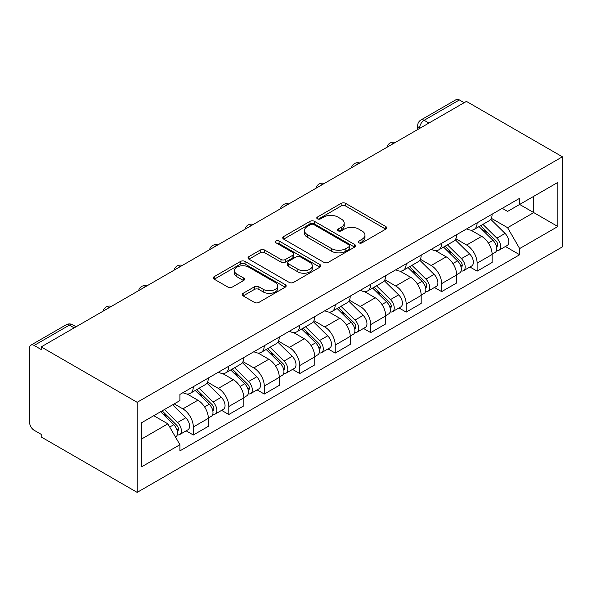 <?xml version="1.0" encoding="UTF-8"?>
<svg xmlns="http://www.w3.org/2000/svg" width="592" height="592" viewBox="0 0 592 592"><rect width="100%" height="100%" fill="white"/><g stroke="black" fill="none" stroke-linecap="round" stroke-linejoin="round"><path stroke-width="0.89" d="M358.937 242.831A2.213 1.273 0 0 0 362.067 242.831L385.784 229.134A3.16 1.82 0 0 0 386.709 227.846A3.16 1.82 0 0 0 385.784 226.558L345.602 203.359A3.16 1.82 0 0 0 341.14 203.359L317.423 217.057A2.213 1.273 0 0 0 316.779 217.96A2.213 1.273 0 0 0 317.423 218.855A2.213 1.273 0 0 0 320.546 218.855L323.617 217.086A10.101 5.831 0 0 1 337.906 217.086L341.251 219.018A10.101 5.831 0 0 1 344.211 223.14A10.101 5.831 0 0 1 341.251 227.269L338.18 229.037A2.213 1.273 0 0 0 337.536 229.94A2.213 1.273 0 0 0 338.18 230.843A2.213 1.273 0 0 0 341.31 230.843L344.374 229.074A10.101 5.831 0 0 1 358.663 229.074L362.008 231.006A10.101 5.831 0 0 1 364.968 235.128A10.101 5.831 0 0 1 362.008 239.249L358.937 241.025A2.213 1.273 0 0 0 358.293 241.928A2.213 1.273 0 0 0 358.937 242.831L358.937 241.025M243.149 293.314A3.16 1.82 0 0 0 242.224 294.601A3.16 1.82 0 0 0 243.149 295.889L254.419 302.401A3.16 1.82 0 0 0 258.889 302.401L285.226 287.194A3.16 1.82 0 0 0 286.151 285.899A3.16 1.82 0 0 0 285.226 284.611L245.051 261.42A3.16 1.82 0 0 0 240.581 261.42L214.245 276.627A3.16 1.82 0 0 0 213.32 277.914A3.16 1.82 0 0 0 214.245 279.202L227.861 287.061A3.16 1.82 0 0 0 232.323 287.061L243.601 280.556A3.16 1.82 0 0 0 244.518 279.269A3.16 1.82 0 0 0 243.601 277.974L236.844 274.081A8.443 4.877 0 0 1 234.373 270.633A8.443 4.877 0 0 1 239.582 266.126A8.443 4.877 0 0 1 248.788 267.184L275.236 282.458A8.443 4.877 0 0 1 277.707 285.899A8.443 4.877 0 0 1 272.498 290.406A8.443 4.877 0 0 1 263.292 289.347L258.889 286.802A3.16 1.82 0 0 0 254.419 286.802L243.149 293.314L243.149 295.889M137.159 402.308L41.196 346.905L466.437 101.395L562.4 156.799L137.159 402.308L137.159 492.374L562.4 246.864L562.4 156.799M323.839 262.323A3.16 1.82 0 0 0 328.308 262.323L354.645 247.116A3.16 1.82 0 0 0 355.57 245.821A3.16 1.82 0 0 0 354.645 244.533L314.463 221.341A3.16 1.82 0 0 0 310.001 221.341L283.664 236.548A3.16 1.82 0 0 0 282.739 237.836A3.16 1.82 0 0 0 283.664 239.124L323.839 262.323M276.849 243.305A2.213 1.273 0 0 1 279.084 243.615L279.084 240.988L319.932 264.572A3.16 1.82 0 0 1 320.857 265.86A3.16 1.82 0 0 1 319.932 267.155L293.595 282.362A3.16 1.82 0 0 1 289.133 282.362L248.951 259.163L248.951 256.588A3.16 1.82 0 0 0 248.026 257.875A3.16 1.82 0 0 0 248.951 259.163M248.951 256.588L260.228 250.076A3.16 1.82 0 0 1 264.691 250.076L280.985 259.481A3.16 1.82 0 0 0 285.448 259.481L292.929 255.167A3.16 1.82 0 0 0 293.854 253.879A3.16 1.82 0 0 0 292.929 252.592L275.961 242.794A2.213 1.273 0 0 1 275.317 241.891A2.213 1.273 0 0 1 276.679 240.715A2.213 1.273 0 0 1 279.084 240.988M41.196 346.905L41.196 349.524L34.151 345.454A6.431 3.715 -120 0 0 30.932 345.136A6.431 3.715 -120 0 0 29.6 348.081L29.6 422.392A6.431 3.715 -120 0 0 34.151 430.273L41.196 434.343L41.196 436.97L137.159 492.374M428.919 123.055L424.138 120.294A6.431 3.715 60 0 0 420.927 119.976L456.173 99.626A6.431 3.715 60 0 1 459.385 99.944L424.138 120.294A6.431 3.715 120 0 0 419.595 128.175L419.595 128.434M464.165 102.705L459.385 99.944M477.122 222.836A14.793 8.54 60 0 1 474.059 229.474L489.066 220.809A14.793 8.54 -120 0 0 492.13 214.171M455.825 238.761L466.666 245.021A14.793 8.54 60 0 1 477.122 263.144L492.13 254.479A14.793 8.54 -120 0 0 481.673 236.356L470.929 230.155M492.13 254.479L492.13 262.485L477.122 271.151L469.93 266.992M474.059 229.474A14.793 8.54 60 0 1 466.777 228.808M477.122 263.144L477.122 271.151M441.647 243.312A14.793 8.54 60 0 1 438.583 249.957L453.598 241.292A14.793 8.54 -120 0 0 456.661 234.654M434.454 287.475L441.647 291.627L456.661 282.969L456.661 274.954A14.793 8.54 -120 0 0 446.198 256.839L435.453 250.638M438.583 249.957A14.793 8.54 60 0 1 431.302 249.291M420.35 259.244L431.191 265.505A14.793 8.54 60 0 1 441.647 283.62L441.647 291.627M406.179 263.795A14.793 8.54 60 0 1 403.115 270.44L418.122 261.775A14.793 8.54 -120 0 0 421.186 255.13M398.978 307.958L406.179 312.11L421.186 303.444L421.186 295.438A14.793 8.54 -120 0 0 410.722 277.322L399.985 271.114M403.115 270.44A14.793 8.54 60 0 1 395.826 269.767M384.874 279.727L395.715 285.988A14.793 8.54 60 0 1 406.179 304.103L406.179 312.11M370.703 284.278A14.793 8.54 60 0 1 367.639 290.916L382.647 282.251A14.793 8.54 -120 0 0 385.71 275.613M363.503 328.434L370.703 332.593L385.71 323.928L385.71 315.921A14.793 8.54 -120 0 0 375.247 297.798L364.509 291.597M367.639 290.916A14.793 8.54 60 0 1 360.358 290.25M349.398 300.211L360.239 306.464A14.793 8.54 60 0 1 370.703 324.586L370.703 332.593M335.227 304.762A14.793 8.54 60 0 1 332.164 311.399L347.171 302.734A14.793 8.54 -120 0 0 350.235 296.096M328.027 348.917L335.227 353.076L350.235 344.411L350.235 336.397A14.793 8.54 -120 0 0 339.771 318.281L329.034 312.08M332.164 311.399A14.793 8.54 60 0 1 324.882 310.733M313.923 320.686L324.764 326.947A14.793 8.54 60 0 1 335.227 345.062L335.227 353.076M299.752 325.237A14.793 8.54 60 0 1 296.688 331.883L311.695 323.217A14.793 8.54 -120 0 0 314.759 316.572M292.559 369.401L299.752 373.552L314.759 364.887L314.759 356.88A14.793 8.54 -120 0 0 304.303 338.765L293.558 332.563M296.688 331.883A14.793 8.54 60 0 1 289.407 331.209M278.455 341.17L289.288 347.43A14.793 8.54 60 0 1 299.752 365.545L299.752 373.552M264.276 345.721A14.793 8.54 60 0 1 261.213 352.358L276.22 343.693A14.793 8.54 -120 0 0 279.283 337.055M257.083 389.884L264.276 394.035L279.283 385.37L279.283 377.363A14.793 8.54 -120 0 0 268.827 359.24L258.082 353.039M261.213 352.358A14.793 8.54 60 0 1 253.931 351.692M242.979 361.653L253.82 367.906A14.793 8.54 60 0 1 264.276 386.028L264.276 394.035M228.801 366.204A14.793 8.54 60 0 1 225.737 372.842L240.744 364.176A14.793 8.54 -120 0 0 243.808 357.538M221.608 410.36L228.801 414.518L243.815 405.853L243.815 397.846A14.793 8.54 -120 0 0 233.352 379.724L222.607 373.522M225.737 372.842A14.793 8.54 60 0 1 218.455 372.176M207.503 382.129L218.344 388.389A14.793 8.54 60 0 1 228.801 406.504L228.801 414.518M193.325 386.68A14.793 8.54 60 0 1 190.261 393.325L205.276 384.659A14.793 8.54 -120 0 0 208.34 378.014M186.132 430.843L193.325 434.994L208.34 426.329L208.34 418.322A14.793 8.54 -120 0 0 197.876 400.207L187.131 394.006M190.261 393.325A14.793 8.54 60 0 1 182.98 392.659M174.226 403.885L182.869 408.872A14.793 8.54 60 0 1 193.325 426.987L193.325 434.994M502.253 208.325L507.596 211.411L557.849 182.395L533.747 196.315L533.747 212.595L507.596 227.691L491.301 218.285M141.71 438.938L167.862 423.835L179.909 444.71L141.71 466.77L141.71 422.658L179.909 400.599L179.909 394.427L519.65 198.283L519.65 204.455L557.849 226.514L519.65 248.566L507.596 227.691M557.849 182.395L557.849 226.514M179.909 444.71L179.909 450.882L519.65 254.738L519.65 248.566M167.862 423.835L153.757 415.695M505.405 246.516L519.65 254.738M359.825 243.142L362.008 241.876A10.101 5.831 0 0 0 364.968 237.755L364.968 235.128M344.211 223.14L344.211 225.767A10.101 5.831 0 0 1 341.251 229.896L339.068 231.154M385.74 229.163L345.602 205.986A3.16 1.82 0 0 0 341.14 205.986L318.304 219.173M354.601 247.138L314.463 223.968A3.16 1.82 0 0 0 310.001 223.968L283.709 239.146M349.065 246.723A2.213 1.273 0 0 0 349.709 245.821A2.213 1.273 0 0 0 349.065 244.925L313.797 224.56A2.213 1.273 0 0 0 310.674 224.56L307.433 226.433A10.101 5.831 0 0 0 304.473 230.554A10.101 5.831 0 0 0 307.433 234.676L331.542 248.596A10.101 5.831 0 0 0 345.824 248.596L349.065 246.723L349.065 249.35A2.213 1.273 0 0 0 349.709 248.448L349.709 245.821M304.473 230.554L304.473 233.181A10.101 5.831 0 0 0 307.433 237.303L307.433 234.676M349.065 249.35L345.824 251.223A10.101 5.831 0 0 1 331.542 251.223L307.433 237.303M248.995 259.185L260.228 252.703L260.228 250.076M293.854 253.879L293.854 256.506A3.16 1.82 0 0 1 292.929 257.794L285.448 262.108A3.16 1.82 0 0 1 280.985 262.108L264.691 252.703A3.16 1.82 0 0 0 260.228 252.703M279.084 243.615L319.895 267.177M297.894 269.249A8.443 4.877 0 0 0 307.093 270.3A8.443 4.877 0 0 0 312.31 265.801A8.443 4.877 0 0 0 309.831 262.352L300.514 256.972A3.16 1.82 0 0 0 296.052 256.972L288.57 261.287A3.16 1.82 0 0 0 287.645 262.574A3.16 1.82 0 0 0 288.57 263.869L297.894 269.249L297.894 271.869A8.443 4.877 0 0 0 307.093 272.927A8.443 4.877 0 0 0 312.31 268.428L312.31 265.801M287.645 262.574L287.645 265.201A3.16 1.82 0 0 0 288.57 266.489L288.57 263.869M297.894 271.869L288.57 266.489M277.707 285.899L277.707 288.526A8.443 4.877 0 0 1 272.498 293.033A8.443 4.877 0 0 1 263.292 291.974L258.889 289.429A3.16 1.82 0 0 0 254.419 289.429L243.194 295.911M234.373 270.633L234.373 273.26A8.443 4.877 0 0 0 236.844 276.701L236.844 274.081M243.556 280.578L236.844 276.701M285.181 287.216L245.051 264.039A3.16 1.82 0 0 0 240.581 264.039L214.289 279.224M479.032 226.603L493.01 240.389A8.036 4.64 60 0 1 495.127 252.444L492.13 254.175M481.821 229.356L487.741 232.774M480.586 225.707L495.889 240.803A3.863 2.227 60 0 1 496.903 246.59A3.863 2.227 60 0 1 496.555 246.731M482.902 224.375L496.873 238.162A8.036 4.64 60 0 1 498.997 250.216A8.036 4.64 60 0 1 496.57 250.468M490.724 219.284L505.057 233.433A8.036 4.64 60 0 1 507.181 245.488L498.997 250.216M443.556 247.086L457.535 260.872A8.036 4.64 60 0 1 459.658 272.927L456.654 274.658M446.346 249.831L452.273 253.258M445.11 246.191L460.413 261.287A3.863 2.227 60 0 1 461.427 267.073A3.863 2.227 60 0 1 461.079 267.214M447.426 244.851L461.397 258.637A8.036 4.64 60 0 1 463.521 270.692A8.036 4.64 60 0 1 461.094 270.951M455.248 239.767L469.589 253.916A8.036 4.64 60 0 1 471.706 265.971L463.521 270.692M408.088 267.569L422.059 281.355A8.036 4.64 60 0 1 424.183 293.41L421.178 295.142M410.87 270.315L416.798 273.733M409.634 266.674L424.938 281.77A3.863 2.227 60 0 1 425.959 287.557A3.863 2.227 60 0 1 425.604 287.697M411.951 265.334L425.929 279.121A8.036 4.64 60 0 1 428.046 291.175A8.036 4.64 60 0 1 425.618 291.434M419.772 260.243L434.114 274.392A8.036 4.64 60 0 1 436.23 286.447L428.046 291.175M372.612 288.045L386.583 301.831A8.036 4.64 60 0 1 388.707 313.886L385.703 315.617M375.395 290.798L381.322 294.217M374.159 287.15L389.462 302.253A3.863 2.227 60 0 1 390.483 308.032A3.863 2.227 60 0 1 390.128 308.173M376.475 285.818L390.454 299.604A8.036 4.64 60 0 1 392.57 311.658A8.036 4.64 60 0 1 390.143 311.917M384.297 280.726L398.638 294.875A8.036 4.64 60 0 1 400.762 306.93L392.57 311.658M337.137 308.528L351.108 322.314A8.036 4.64 60 0 1 353.232 334.369L350.235 336.101M339.926 311.281L345.846 314.7M338.683 307.633L353.986 322.729A3.863 2.227 60 0 1 355.008 328.516A3.863 2.227 60 0 1 354.652 328.656M340.999 306.293L354.978 320.08A8.036 4.64 60 0 1 357.094 332.134A8.036 4.64 60 0 1 354.667 332.393M348.821 301.21L363.162 315.358A8.036 4.64 60 0 1 365.286 327.413L357.094 332.134M301.661 329.011L315.64 342.798A8.036 4.64 60 0 1 317.756 354.852L314.759 356.584M304.451 331.757L310.371 335.176M303.215 328.116L318.518 343.212A3.863 2.227 60 0 1 319.532 348.999A3.863 2.227 60 0 1 319.184 349.139M305.524 326.777L319.502 340.563A8.036 4.64 60 0 1 321.626 352.617A8.036 4.64 60 0 1 319.192 352.876M313.346 321.693L327.687 335.834A8.036 4.64 60 0 1 329.811 347.889L321.626 352.617M266.185 349.487L280.164 363.281A8.036 4.64 60 0 1 282.28 375.328L279.283 377.06M268.975 352.24L274.895 355.659M267.739 348.592L283.043 363.695A3.863 2.227 60 0 1 284.056 369.482A3.863 2.227 60 0 1 283.709 369.615M270.056 347.26L284.027 361.046A8.036 4.64 60 0 1 286.151 373.101A8.036 4.64 60 0 1 283.723 373.36M277.87 342.169L292.211 356.317A8.036 4.64 60 0 1 294.335 368.372L286.151 373.101M230.71 369.97L244.688 383.757A8.036 4.64 60 0 1 246.805 395.811L243.808 397.543M233.5 372.723L239.427 376.142M232.264 369.075L247.567 384.171A3.863 2.227 60 0 1 248.581 389.958A3.863 2.227 60 0 1 248.233 390.098M234.58 367.736L248.551 381.529A8.036 4.64 60 0 1 250.675 393.584A8.036 4.64 60 0 1 248.248 393.835M242.402 362.652L256.743 376.801A8.036 4.64 60 0 1 258.859 388.855L250.675 393.584M195.234 390.454L209.213 404.24A8.036 4.64 60 0 1 211.337 416.294L208.332 418.026M198.024 393.199L203.951 396.625M196.788 389.558L212.091 404.654A3.863 2.227 60 0 1 213.113 410.441A3.863 2.227 60 0 1 212.757 410.582M199.104 388.219L213.076 402.005A8.036 4.64 60 0 1 215.199 414.06A8.036 4.64 60 0 1 212.772 414.319M206.926 383.135L221.267 397.284A8.036 4.64 60 0 1 223.384 409.338L215.199 414.06M160.595 411.751L173.737 424.723A8.036 4.64 60 0 1 175.861 436.778L175.461 437.007M162.548 413.682L168.476 417.101M162.141 410.855L176.616 425.137A3.863 2.227 60 0 1 177.637 430.924A3.863 2.227 60 0 1 177.282 431.065M164.458 409.523L177.607 422.488A8.036 4.64 60 0 1 179.724 434.543A8.036 4.64 60 0 1 177.297 434.802M172.649 404.795L185.792 417.76A8.036 4.64 60 0 1 187.908 429.814L179.724 434.543M419.817 128.309L419.595 128.175A6.431 3.715 0 0 1 417.708 125.548L417.708 129.522M228.801 406.504L243.815 397.846M264.276 386.028L279.283 377.363M299.752 365.545L314.759 356.88M335.227 345.062L350.235 336.397M370.703 324.586L385.71 315.921M406.179 304.103L421.186 295.438M441.647 283.62L456.661 274.954M193.325 426.987L208.34 418.322M182.869 408.872L197.876 400.207M218.344 388.389L233.352 379.724M253.82 367.906L268.827 359.24M289.288 347.43L304.303 338.765M324.764 326.947L339.771 318.281M360.239 306.464L375.247 297.798M395.715 285.988L410.722 277.322M431.191 265.505L446.198 256.839M466.666 245.021L481.673 236.356M394.635 142.85A6.431 3.715 120 0 0 391.793 144.485M359.159 163.325A6.431 3.715 120 0 0 356.317 164.968M323.683 183.809A6.431 3.715 120 0 0 320.842 185.451M288.208 204.292A6.431 3.715 120 0 0 285.374 205.927M252.732 224.768A6.431 3.715 120 0 0 249.898 226.41M217.264 245.251A6.431 3.715 120 0 0 214.422 246.894M181.788 265.734A6.431 3.715 120 0 0 178.947 267.369M146.313 286.217A6.431 3.715 120 0 0 143.471 287.853M110.837 306.693A6.431 3.715 120 0 0 107.996 308.336M74.17 327.864L69.397 325.104L34.151 345.454M76.057 326.777L72.609 324.786A6.431 3.715 120 0 0 69.397 325.104A6.431 3.715 60 0 0 66.178 324.786L30.932 345.136M362.008 241.876L362.008 239.249M338.18 230.843L338.18 229.037M341.251 229.896L341.251 227.269M317.423 218.855L317.423 217.057M341.14 205.986L341.14 203.359M345.602 205.986L345.602 203.359M385.784 229.134L385.784 226.558M283.664 239.124L283.664 236.548M310.001 223.968L310.001 221.341M314.463 223.968L314.463 221.341M354.645 247.116L354.645 244.533M331.542 251.223L331.542 248.596M345.824 251.223L345.824 248.596M264.691 252.703L264.691 250.076M280.985 262.108L280.985 259.481M285.448 262.108L285.448 259.481M292.929 257.794L292.929 255.167M319.932 267.155L319.932 264.572M254.419 289.429L254.419 286.802M258.889 289.429L258.889 286.802M263.292 291.974L263.292 289.347M243.601 280.556L243.601 277.974M214.245 279.202L214.245 276.627M240.581 264.039L240.581 261.42M245.051 264.039L245.051 261.42M285.226 287.194L285.226 284.611M493.01 240.389L488.393 243.06M497.702 244.829L496.259 245.665M505.057 233.433L496.873 238.162M457.535 260.872L452.917 263.536M462.234 265.305L460.783 266.141M469.589 253.916L461.397 258.637M422.059 281.355L417.441 284.019M426.758 285.788L425.308 286.624M434.114 274.392L425.929 279.121M386.583 301.831L381.966 304.503M391.282 306.271L389.832 307.107M398.638 294.875L390.454 299.604M351.108 322.314L346.49 324.978M355.807 326.747L354.356 327.583M363.162 315.358L354.978 320.08M315.64 342.798L311.022 345.462M320.331 347.23L318.881 348.066M327.687 335.834L319.502 340.563M280.164 363.281L275.546 365.945M284.856 367.713L283.405 368.55M292.211 356.317L284.027 361.046M244.688 383.757L240.071 386.421M249.38 388.197L247.937 389.033M256.743 376.801L248.551 381.529M209.213 404.24L204.595 406.904M213.912 408.672L212.461 409.509M221.267 397.284L213.076 402.005M173.737 424.723L169.712 427.047M178.436 429.156L176.986 429.992M185.792 417.76L177.607 422.488M395.182 142.531A6.431 6.431 0 0 0 386.924 147.297M359.707 163.015A6.431 6.431 0 0 0 351.456 167.78M324.231 183.49A6.431 6.431 0 0 0 315.98 188.256M288.755 203.974A6.431 6.431 0 0 0 280.504 208.739M253.28 224.457A6.431 6.431 0 0 0 245.029 229.222M217.804 244.94A6.431 6.431 0 0 0 209.553 249.698M182.336 265.416A6.431 6.431 0 0 0 174.078 270.181M146.86 285.899A6.431 6.431 0 0 0 138.602 290.665M111.385 306.382A6.431 6.431 0 0 0 103.134 311.148M72.609 324.786A6.431 6.431 0 0 0 66.178 324.786M420.927 119.976A6.431 6.431 0 0 0 417.708 125.548"/></g></svg>
